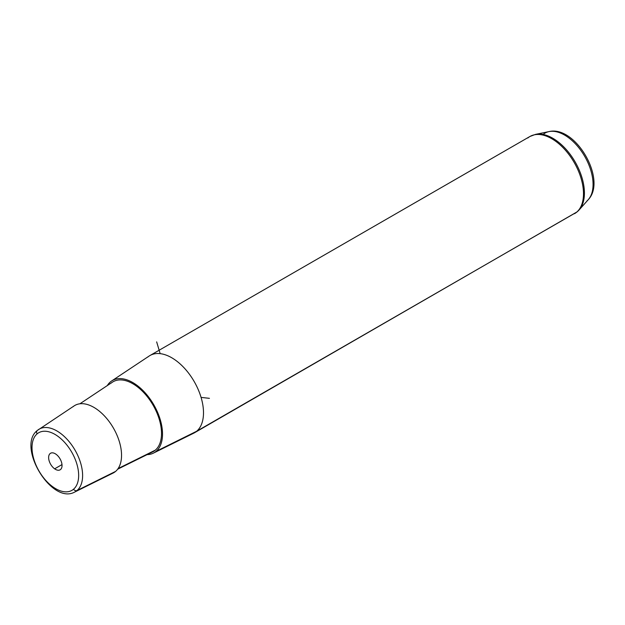 <?xml version="1.0" encoding="UTF-8"?>
<svg xmlns="http://www.w3.org/2000/svg" width="625" height="625" viewBox="0 0 625 625"><rect width="100%" height="100%" fill="white"/><g stroke="black" fill="none" stroke-linecap="round" stroke-linejoin="round"><path stroke-width="0.94" d="M110.07 474.141A38.852 22.062 -120 0 0 115.578 471.414A38.852 22.062 -120 0 0 111.297 424.625A38.852 22.062 -120 0 0 73.023 406.742M79.93 403.773L112.453 382.156A40.273 22.867 60 0 1 151.625 402.773A40.273 22.867 60 0 1 155.328 450.133L118.102 468.57L155.328 450.133A40.273 22.867 60 0 1 152.656 451.891L117.648 469.203M111.711 380.922L149.195 356.008A44.578 25.312 60 0 1 192.555 378.836A44.578 25.312 60 0 1 196.656 431.25L156.117 451.328A41.719 23.688 -120 0 0 152.281 402.281A41.719 23.688 -120 0 0 111.711 380.922A41.719 23.688 -120 0 0 110.422 381.891A41.719 23.688 -120 0 0 107.305 385.57A41.719 23.688 60 0 1 110.422 381.891A41.719 23.688 60 0 1 151.523 401.102A41.719 23.688 60 0 1 156.117 451.328A41.719 23.688 60 0 1 147.117 454.633A41.719 23.688 -120 0 0 153.344 453.156A41.719 23.688 -120 0 0 156.117 451.328L196.656 431.25A44.578 25.312 60 0 1 193.695 433.195L153.344 453.156M149.617 452.961A40.273 22.867 -120 0 0 155.328 450.133A40.273 22.867 -120 0 0 150.891 401.633A40.273 22.867 -120 0 0 111.211 383.086M54.641 468.828A9.555 5.43 60 0 1 49.023 460.391A9.555 5.43 60 0 1 50.555 453.258A9.555 5.43 60 0 1 56.023 454.25A9.555 5.43 60 0 1 61.641 462.68A9.555 5.43 60 0 1 60.102 469.82A9.555 5.43 60 0 1 54.641 468.828L61.984 464.594L54.641 468.828A9.555 5.43 -120 0 0 62 466.312A9.555 5.43 -120 0 0 56.023 454.25A9.555 5.43 -120 0 0 48.664 456.766A9.555 5.43 -120 0 0 54.641 468.828M73.547 489.219A33.258 18.883 60 0 1 40.781 473.906A33.258 18.883 60 0 1 37.117 433.859A33.258 18.883 60 0 1 69.883 449.172A33.258 18.883 60 0 1 73.547 489.219A2.875 2.352 49.6 0 0 77.062 490.492A36.133 20.516 -120 0 0 73.742 448.008A36.133 20.516 -120 0 0 38.602 429.508A36.133 20.516 -120 0 0 37.484 430.344A2.875 2.352 49.6 0 0 37.305 430.484A2.875 2.352 49.6 0 0 37.117 433.859A33.258 18.883 -120 0 0 40.781 473.906A33.258 18.883 -120 0 0 73.547 489.219A33.258 18.883 -120 0 0 69.883 449.172A33.258 18.883 -120 0 0 37.117 433.859A2.875 2.352 -130.4 0 1 37.305 430.484A2.875 2.352 -130.4 0 1 37.484 430.344A36.133 20.516 60 0 1 38.602 429.508A36.133 20.516 60 0 1 73.742 448.008A36.133 20.516 60 0 1 77.062 490.492L115.578 471.414L77.062 490.492A36.133 20.516 60 0 1 74.664 492.07A36.133 20.516 -120 0 0 77.062 490.492A2.875 2.352 -130.4 0 1 73.547 489.219M74.219 405.836A38.852 22.062 60 0 1 112.008 425.727A38.852 22.062 60 0 1 115.578 471.414A38.852 22.062 60 0 1 113 473.109L74.664 492.07C51.562 504.945 16.414 446.398 37.305 430.484L74.219 405.836M586.93 200.977A39.969 22.695 -120 0 0 588.289 199.641A39.969 22.695 -120 0 0 584.703 156.375A39.969 22.695 -120 0 0 549.055 131.586A39.969 22.695 -120 0 0 543.148 134.445M527.812 137.992A44.578 25.312 -120 0 1 529.969 136.469L149.977 355.523A44.578 25.312 -120 0 1 192.984 379.516A44.578 25.312 -120 0 1 196.656 431.25A44.578 25.312 -120 0 1 194.5 432.766L577.219 211.789A5.75 4.711 -130.4 0 1 576.648 212.195A44.578 25.312 -120 0 0 572.977 160.461A44.578 25.312 -120 0 0 529.969 136.469A44.578 25.312 60 0 1 572.977 160.461A44.578 25.312 60 0 1 576.648 212.195A44.578 25.312 60 0 1 574.492 213.711A44.578 25.312 -120 0 0 576.648 212.195L196.656 431.25L576.648 212.195A5.75 4.711 49.6 0 0 577.219 211.789A5.75 4.711 49.6 0 0 577.602 211.422A44.383 25.203 -120 0 0 579.109 209.945A44.383 25.203 -120 0 0 575.125 161.891A44.383 25.203 -120 0 0 535.547 134.367A44.383 25.203 60 0 1 575.125 161.891A44.383 25.203 60 0 1 579.109 209.945L588.289 199.641C607.141 179.867 575.617 125.18 549.055 131.586A39.969 22.695 60 0 1 584.703 156.375A39.969 22.695 60 0 1 588.289 199.641M149.977 355.523A44.578 25.312 -120 0 0 147.82 357.039M160.164 353.641L156.656 341.875M201.062 397.391L209.43 398.328M529.969 136.469L535.547 134.367L549.055 131.586M579.109 209.945L577.219 211.789"/></g></svg>

